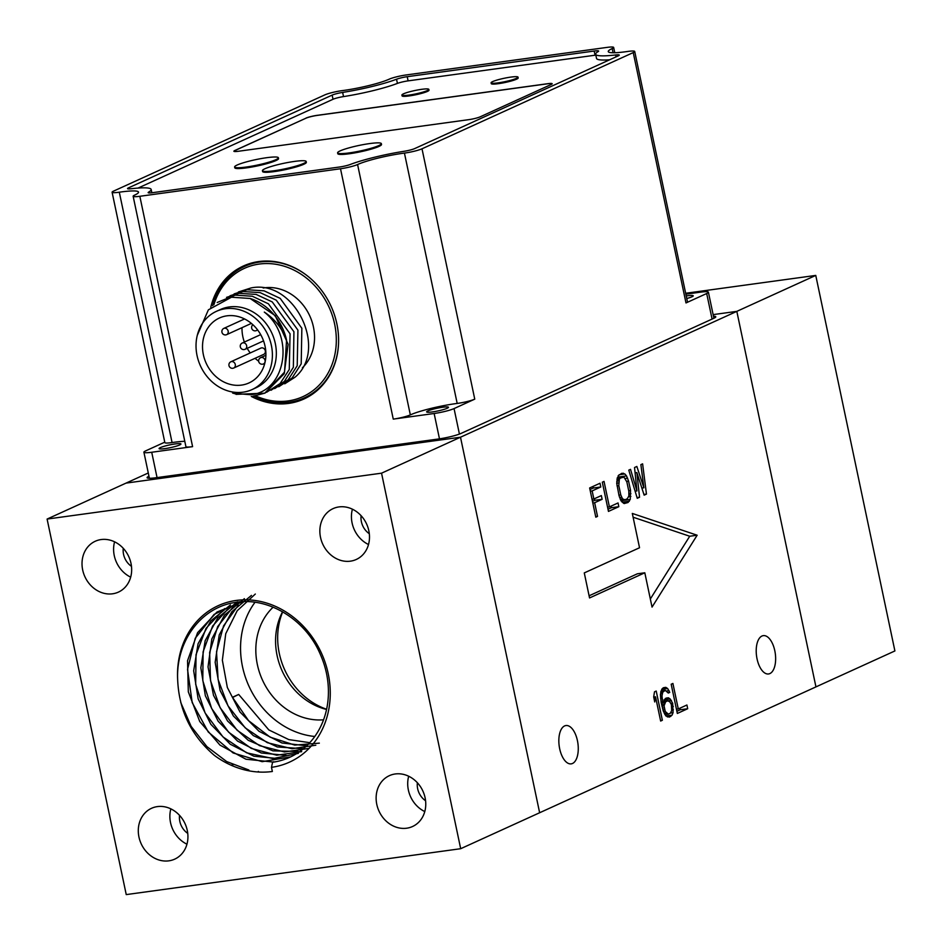 <?xml version="1.0" encoding="UTF-8"?>
<svg xmlns="http://www.w3.org/2000/svg" width="942" height="942" viewBox="0 0 942 942"><rect width="100%" height="100%" fill="white"/><g stroke="black" fill="none" stroke-linecap="round" stroke-linejoin="round"><path stroke-width="1.41" d="M319.338 743.144L294.74 745.087L270.142 737.15L248.535 720.618L232.439 697.28L238.679 694.442L268.823 729.92L288.805 739.6L309.765 742.685M255.317 594.037L237.196 610.746L225.739 633.707L222.359 660.236L227.34 687.472L240.045 712.046L259.003 731.286L281.976 742.979L306.209 745.746M314.781 736.479A81.671 70.52 65.5 0 1 248.606 685.435A81.671 70.52 65.5 0 1 254.999 602.303M230.449 604.929L210.855 620.872L198.067 643.751L193.675 670.775L198.15 698.87L210.843 724.304L230.248 744.227L253.845 756.191L278.832 758.675M298.379 753.353L273.027 758.581L246.71 752.846L222.995 736.927L205.109 712.964L195.677 684.304L196.018 654.666L206.074 628.302L224.632 608.591M237.396 601.808L217.861 617.775L205.144 640.725L200.834 667.796L205.368 695.797L218.179 721.278L237.572 741.107L261.252 752.976L286.144 755.402M301.699 751.657L276.736 755.201L251.267 748.395L228.612 732.169L211.667 708.537L202.789 680.63L203.095 651.829L212.609 626.053L230.189 606.507M244.402 598.653L224.443 615.197L211.844 638.935L208.029 666.901L213.516 695.396L227.564 721.007L248.217 740.294L272.909 750.856L298.308 751.457M308.823 748.419L284.472 751.952L259.568 745.664L237.172 730.297L220.075 707.63L210.513 680.666L209.642 652.453L217.684 626.571L233.604 606.248M251.443 595.403L231.826 611.711L219.227 634.943L215.165 662.344L220.122 690.545L233.369 715.979L253.327 735.608L277.301 746.947L302.453 748.654M315.817 745.216L291.867 748.702L267.316 742.673L245.203 727.848L228.023 705.841L218.085 679.465L216.53 651.723L223.56 625.877L238.408 605.105M187.27 830.408A27.942 24.127 -114.5 0 0 151.532 808.295A27.942 24.127 -114.5 0 0 141.159 843.726A27.942 24.127 -114.5 0 0 174.694 859.151A27.942 24.127 -114.5 0 0 187.27 830.408M425.101 797.78A27.942 24.127 -114.5 0 0 389.364 775.666A27.942 24.127 -114.5 0 0 378.99 811.086A27.942 24.127 -114.5 0 0 412.525 826.523A27.942 24.127 -114.5 0 0 425.101 797.78M368.828 530.735A27.942 24.127 -114.5 0 0 333.091 508.621A27.942 24.127 -114.5 0 0 322.717 544.052A27.942 24.127 -114.5 0 0 356.253 559.477A27.942 24.127 -114.5 0 0 368.828 530.735M130.997 563.363A27.942 24.127 -114.5 0 0 95.26 541.25A27.942 24.127 -114.5 0 0 84.886 576.681A27.942 24.127 -114.5 0 0 118.421 592.106A27.942 24.127 -114.5 0 0 130.997 563.363M381.545 473.178L460.685 848.707L126.24 894.594L47.1 519.066L381.545 473.178L460.497 437.218L539.636 812.746L460.497 437.218L126.051 483.105L460.497 437.218L736.821 311.366L713.129 314.616L736.821 311.366L815.76 275.417L685.658 293.268M272.356 771.486L271.484 767.341A85.969 74.23 65.5 0 0 329.099 678.452A85.969 74.23 65.5 0 0 244.873 599.818A85.969 74.23 65.5 0 0 177.661 679.735C178.956 710.315 191.191 735.525 214.364 755.39A90.244 77.915 65.5 0 0 272.356 771.486M271.484 767.341L272.568 762.266A81.671 70.52 -114.5 0 0 320.515 654.82C305.691 619.012 267.257 596.05 233.993 602.668C200.387 608.12 175.918 641.785 177.661 679.735M282.576 611.77A64.48 55.672 -114.5 0 0 326.556 709.456M323.553 719.806A64.48 55.672 65.5 0 1 262.241 679.559A64.48 55.672 65.5 0 1 273.121 607.178M460.685 848.707L815.949 686.895L736.821 311.366L815.949 686.895L894.9 650.946L815.76 275.417M47.1 519.066L148.283 472.978M425.584 800.747A17.191 14.848 65.5 0 1 417.377 782.731M130.679 577.152A27.942 24.127 65.5 0 1 114.265 555.615A27.942 24.127 65.5 0 1 114.583 541.815M131.468 566.33A17.191 14.848 65.5 0 1 123.272 548.326M368.51 544.523A27.942 24.127 65.5 0 1 352.096 522.975A27.942 24.127 65.5 0 1 352.414 509.186M369.299 533.702A17.191 14.848 65.5 0 1 361.104 515.686M424.783 811.568A27.942 24.127 65.5 0 1 408.369 790.02A27.942 24.127 65.5 0 1 408.687 776.232M186.952 844.197A27.942 24.127 65.5 0 1 170.537 822.649A27.942 24.127 65.5 0 1 170.855 808.86M187.752 833.376A17.191 14.848 65.5 0 1 179.545 815.36M238.679 694.442L232.533 697.504M180.746 702.485L191.12 726.364L206.899 746.606L226.657 761.56L248.865 770.003M242.883 601.714L216.978 612.029L197.585 632.683L187.54 660.742L188.318 691.84L199.728 721.49L219.945 745.075L245.944 759.217L273.71 762.102M272.568 762.266L273.722 761.737M290.654 756.885L262.159 761.678L233.11 752.952L208.253 731.981L192.168 702.532L187.529 669.397L195.241 638.276L214.07 614.419L240.881 601.82M306.68 396.817A73.076 63.09 -114.5 0 0 309.73 395.934M249.477 263.642A73.076 63.09 -114.5 0 0 246.816 265.373M251.302 396.429A73.076 63.09 -114.5 0 0 303.972 398.984A73.076 63.09 -114.5 0 0 336.859 323.812A73.076 63.09 -114.5 0 0 243.401 265.985A73.076 63.09 -114.5 0 0 210.749 307.398M552.165 83.767A8.596 1.083 -11.9 0 0 547.714 83.779L317.324 115.395A8.596 1.083 -11.9 0 0 305.938 118.209L234.888 150.579A8.596 1.083 -11.9 0 0 233.91 151.285M547.714 83.779L547.702 83.697A8.596 1.083 168.1 0 1 552.165 83.72A8.596 1.083 168.1 0 1 551.188 84.474L480.137 116.843A8.596 1.083 168.1 0 1 468.751 119.658L238.35 151.273A8.596 1.083 168.1 0 1 233.887 151.238A8.596 1.083 168.1 0 1 234.864 150.484L234.888 150.579M305.938 118.209L234.864 150.484M305.926 118.127A8.596 1.083 168.1 0 1 317.301 115.313L317.324 115.395M547.702 83.697L317.301 115.313M278.361 157.761L278.538 158.597A22.349 2.826 168.1 0 1 257.248 165.969A22.349 2.826 168.1 0 1 234.793 167.817L234.617 166.981A22.349 2.826 -11.9 0 0 257.072 165.133A22.349 2.826 -11.9 0 0 278.361 157.761A22.349 2.826 -11.9 0 0 266.751 157.691A22.349 2.826 -11.9 0 0 234.617 166.981M401.904 95.036L402.081 95.872A13.753 1.743 -11.9 0 0 409.228 95.919A13.753 1.743 -11.9 0 0 428.999 90.196L428.822 89.372A13.753 1.743 168.1 0 1 409.052 95.083A13.753 1.743 168.1 0 1 401.904 95.036A13.753 1.743 168.1 0 1 415.01 90.503A13.753 1.743 168.1 0 1 428.822 89.372M306.174 161.482L306.35 162.318A22.349 2.826 168.1 0 1 285.061 169.69A22.349 2.826 168.1 0 1 262.606 171.538L262.429 170.702A22.349 2.826 -11.9 0 0 284.884 168.853A22.349 2.826 -11.9 0 0 306.174 161.482A22.349 2.826 -11.9 0 0 294.563 161.412A22.349 2.826 -11.9 0 0 262.429 170.702M491.088 82.802L491.265 83.638A13.753 1.743 -11.9 0 0 498.412 83.673A13.753 1.743 -11.9 0 0 518.182 77.962L518.006 77.126A13.753 1.743 168.1 0 1 498.236 82.849A13.753 1.743 168.1 0 1 491.088 82.802A13.753 1.743 168.1 0 1 504.194 78.268A13.753 1.743 168.1 0 1 518.006 77.126M381.345 143.631L381.522 144.467A22.349 2.826 168.1 0 1 360.233 151.839A22.349 2.826 168.1 0 1 337.778 153.687L337.601 152.851A22.349 2.826 -11.9 0 0 360.056 151.003A22.349 2.826 -11.9 0 0 381.345 143.631A22.349 2.826 -11.9 0 0 369.735 143.561A22.349 2.826 -11.9 0 0 337.601 152.851M595.65 54.247A47.288 5.97 168.1 0 1 598.182 51.563A8.596 1.083 -11.9 0 0 598.641 51.068A8.596 1.083 -11.9 0 0 594.178 51.045L407.227 76.691A8.596 1.083 -11.9 0 0 396.535 79.222A47.288 5.97 168.1 0 1 342.641 92.422A8.596 1.083 -11.9 0 0 332.149 95.107L128.512 187.858A8.596 1.083 -11.9 0 0 127.535 188.612A8.596 1.083 -11.9 0 0 131.162 188.741A47.288 5.97 168.1 0 1 151.156 189.46A47.288 5.97 168.1 0 1 148.612 192.144A8.596 1.083 -11.9 0 0 148.153 192.627A8.596 1.083 -11.9 0 0 152.616 192.663L339.567 167.005A8.596 1.083 -11.9 0 0 350.259 164.473A47.288 5.97 168.1 0 1 404.153 151.285A8.596 1.083 -11.9 0 0 414.657 148.601L618.282 55.849A8.596 1.083 -11.9 0 0 619.271 55.095A8.596 1.083 -11.9 0 0 615.632 54.966A47.288 5.97 168.1 0 1 595.65 54.247L596.522 58.416A47.288 5.97 -11.9 0 0 609.615 59.793M138.062 188.07L333.021 99.275A8.596 1.083 168.1 0 1 343.524 96.59A47.288 5.97 -11.9 0 0 397.418 83.402A8.596 1.083 168.1 0 1 408.098 80.871L595.061 55.213A8.596 1.083 168.1 0 1 595.827 55.119M634.708 51.457L687.46 301.817A12.894 1.625 168.1 0 1 685.988 302.947L633.236 52.587A12.894 1.625 -11.9 0 0 634.708 51.457A12.894 1.625 -11.9 0 0 627.49 51.492A34.395 4.345 -11.9 0 1 608.261 51.586A34.395 4.345 -11.9 0 1 612.182 48.572A12.894 1.625 -11.9 0 0 613.654 47.441A12.894 1.625 -11.9 0 0 606.954 47.406L406.285 74.936A12.894 1.625 -11.9 0 0 389.223 79.163A34.395 4.345 -11.9 0 1 342.37 90.609A12.894 1.625 -11.9 0 0 324.79 94.906L113.57 191.108A12.894 1.625 -11.9 0 0 112.098 192.239A12.894 1.625 -11.9 0 0 119.304 192.203L172.068 442.563A12.894 1.625 168.1 0 1 164.85 442.599L112.098 192.239M685.847 294.175L700.589 292.15A15.048 1.896 168.1 0 1 708.408 292.197A15.048 1.896 168.1 0 1 706.688 293.515L685.988 302.947M686.765 298.508A11.174 1.413 -11.9 0 0 691.97 296.789A11.174 1.413 -11.9 0 0 693.241 295.812A11.174 1.413 -11.9 0 0 686.223 295.953M393.261 419.119L434.144 413.503A15.048 1.896 168.1 0 0 454.056 408.581L474.756 399.149A12.894 1.625 168.1 0 1 457.188 403.435A34.395 4.345 -11.9 0 0 410.335 414.892A12.894 1.625 168.1 0 1 393.261 419.119L340.509 168.759L139.84 196.289A12.894 1.625 -11.9 0 1 133.14 196.254A12.894 1.625 -11.9 0 1 134.612 195.124A34.395 4.345 -11.9 0 0 138.533 192.121A34.395 4.345 -11.9 0 0 119.304 192.203M340.509 168.759A12.894 1.625 -11.9 0 0 357.583 164.532A34.395 4.345 -11.9 0 1 404.436 153.087A12.894 1.625 -11.9 0 0 422.004 148.801L633.236 52.587M184.785 441.303A34.395 4.345 -11.9 0 0 172.068 442.563M447.226 408.251A11.174 1.413 -11.9 0 0 448.498 407.274A11.174 1.413 -11.9 0 0 440.067 407.662A11.174 1.413 -11.9 0 0 427.903 410.912A11.174 1.413 -11.9 0 0 426.632 411.889A11.174 1.413 -11.9 0 0 435.063 411.501A11.174 1.413 -11.9 0 0 447.226 408.251M179.663 444.965A11.174 1.413 -11.9 0 0 180.946 443.988A11.174 1.413 -11.9 0 0 172.504 444.365A11.174 1.413 -11.9 0 0 160.34 447.615A11.174 1.413 -11.9 0 0 159.068 448.592A11.174 1.413 -11.9 0 0 167.499 448.215A11.174 1.413 -11.9 0 0 179.663 444.965M133.14 196.254L185.904 446.614A12.894 1.625 168.1 0 0 192.592 446.649L151.721 452.254A15.048 1.896 168.1 0 1 143.902 452.207A15.048 1.896 168.1 0 1 145.621 450.888L164.768 442.175M243.001 392.19A42.991 37.115 -114.5 0 0 252.032 389.588A42.991 37.115 -114.5 0 0 269.965 340.144A42.991 37.115 -114.5 0 0 225.421 308.74A42.991 37.115 65.5 0 0 216.401 311.343A42.991 37.115 65.5 0 0 198.456 360.786A42.991 37.115 65.5 0 0 243.001 392.19M203.366 354.698A35.678 30.803 -114.5 0 0 249.006 382.935A35.678 30.803 -114.5 0 0 265.055 346.232A35.678 30.803 -114.5 0 0 219.427 317.996A35.678 30.803 -114.5 0 0 203.366 354.698M216.401 311.343L220.346 309.541A42.991 37.115 65.5 0 1 229.365 306.939A42.991 37.115 -114.5 0 1 273.91 338.343A42.991 37.115 -114.5 0 1 255.977 387.786L252.032 389.588M233.251 393.261L250.749 394.745C285.744 391.436 295.329 336.106 264.302 312.085C274.711 318.985 282.129 328.322 286.568 340.121A51.586 44.533 -114.5 0 0 250.136 298.484L231.461 297.213L208.382 309.836L197.267 335.399M226.539 297.366L239.197 293.339L256.177 294.422L272.25 301.923L293.928 331.749L293.351 367.309L284.366 381.392L271.025 390.271M217.166 302.488L235.241 295.129L252.291 296.235L268.411 303.807L290.065 333.833L289.265 369.5L280.092 383.547L266.598 392.272M236.006 394.015L232.603 393.061M250.136 298.484L275.252 315.641L288.111 344.289L284.225 373.727L265.043 393.097L252.703 396.323M230.048 295.764L243.142 291.525L260.169 292.632L276.265 300.18L297.919 330.124L297.213 365.743L288.122 379.814L274.687 388.599M234.111 293.904L247.087 289.736L264.09 290.831L280.186 298.367L301.852 328.252L301.204 363.848L292.15 377.942L278.75 386.762M238.385 291.973L251.043 287.946C294.622 278.914 328.605 349.447 294.999 377.224L284.743 383.806M263.183 288.005A45.993 39.717 65.5 0 1 264.278 287.84A45.993 39.717 -114.5 0 1 309.435 315.193A45.993 39.717 -114.5 0 1 302.37 367.816M213.928 304.702A70.497 60.865 65.5 0 1 259.262 264.054A70.497 60.865 65.5 0 1 334.634 324.119A70.497 60.865 65.5 0 1 288.111 400.915A70.497 60.865 65.5 0 1 255.694 395.923M338.508 344.277A72.216 62.349 65.5 0 1 304.407 397.842A72.216 62.349 65.5 0 1 289.253 402.222A72.216 62.349 65.5 0 1 254.046 396.17M212.692 305.691A72.216 62.349 65.5 0 1 244.543 266.409A72.216 62.349 65.5 0 1 259.709 262.029A72.216 62.349 65.5 0 1 307.339 275.841M236.053 394.357L264.761 393.167L284.543 372.09L286.568 340.121M243.448 318.42A35.678 30.803 -114.5 0 0 243.118 319.609M242 327.675A35.678 30.803 -114.5 0 0 242.848 336.718A35.678 30.803 -114.5 0 0 244.355 342.064M247.204 348.328A35.678 30.803 -114.5 0 0 250.231 352.956M255.082 358.301A35.678 30.803 -114.5 0 0 258.65 361.186M263.336 364.001A35.678 30.803 -114.5 0 0 264.455 364.53M233.769 368.004L263.76 354.345A3.438 2.967 -114.5 0 0 260.91 348.081L230.908 361.752A3.438 3.438 0 0 0 228.977 365.59A3.438 3.438 0 0 0 233.769 368.004A3.438 2.967 -114.5 0 0 230.908 361.752M713.471 316.206A17.191 2.167 168.1 0 1 715.79 316.783A17.191 2.167 168.1 0 1 713.824 318.29L461.191 433.355A17.191 2.167 168.1 0 1 438.43 438.996L156.007 477.735A17.191 2.167 168.1 0 1 147.082 477.688A17.191 2.167 168.1 0 1 148.966 476.216M326.603 709.255A68.778 59.381 65.5 0 1 286.674 673.848A68.778 59.381 65.5 0 1 282.694 611.841M619.341 479.207L620.366 478.065L623.945 477.111L626.854 481.915L628.82 491.241L628.879 495.987L627.254 498.765L624.946 499.813L622.544 498.871L620.766 494.915L618.8 485.589L619.341 479.207L616.928 479.537M669.856 701.872L671.375 704.592L671.681 710.574L670.351 713.224L668.337 714.142L665.252 711.457L664.063 705.864L665.711 701.708L667.737 700.801L669.856 701.872M622.674 477.017L617.304 477.747M620.366 478.065L617.151 478.501M618.741 480.844L616.739 481.127M618.564 482.975L616.716 483.222M618.8 485.589L617.01 485.837M620.766 494.915L618.918 495.162M621.579 497.27L619.612 497.529M622.544 498.871L620.225 499.189M623.663 499.719L620.696 500.12M624.946 499.813L620.825 500.379M667.737 700.801L663.439 701.378M665.711 701.708L663.192 702.061M664.981 702.732L661.308 703.238M664.381 704.369L661.625 704.746M664.063 705.864L661.92 706.159M664.169 707.866L662.426 708.101M664.569 709.726L662.956 709.95M665.252 711.457L663.557 711.693M666.218 713.059L664.263 713.329M667.336 713.918L664.769 714.272M668.337 714.142L664.981 714.601M592.459 501.344L594.696 500.332L594.367 498.754M589.975 489.534L593.366 488.003L593.024 486.425M608.014 509.245L611.393 507.714L611.064 506.137M622.026 502.015L622.886 500.096M619.365 477.464L618.152 475.84M676.886 711.292L680.265 709.75L679.936 708.172M650.333 598.994L689.721 536.245L633.106 517.217M589.091 595.791L637.381 573.796L644.811 572.783L652.041 607.095L697.151 535.221L689.721 536.245M577.434 740.659A19.346 9.444 -97.8 0 1 571.182 763.868A19.346 9.444 -97.8 0 1 559.195 745.982A19.346 9.444 -97.8 0 1 565.93 725.54A19.346 9.444 -97.8 0 1 577.434 740.659M774.807 650.757A19.346 9.444 -97.8 0 1 768.554 673.966A19.346 9.444 -97.8 0 1 756.567 656.091A19.346 9.444 -97.8 0 1 763.303 635.638A19.346 9.444 -97.8 0 1 774.807 650.757M594.649 502.722L602.126 499.307L601.349 495.586L593.86 498.989L592.153 490.912L600.796 486.979L600.007 483.246L589.645 487.968L595.803 517.182L597.522 516.393L594.649 502.722L592.812 502.969M597.522 516.393L595.685 516.64M602.126 499.307L594.696 500.332M593.86 498.989L592.023 499.236M592.153 490.912L590.316 491.159M600.796 486.979L593.366 488.003M618.823 506.69L618.046 502.957L609.403 506.89L604.034 481.409L602.315 482.198L608.461 511.412L618.823 506.69L611.393 507.714M609.403 506.89L607.566 507.149M628.043 502.498L630.233 499.448L630.551 490.452L628.585 481.127L626.536 475.934L624.864 473.967L621.885 473.284L618.27 475.616L616.704 483.14L619.035 495.692L621.072 500.897L624.169 503.581L628.043 502.498L623.31 503.146M629.35 501.215L622.191 502.204M630.233 499.448L622.803 500.473M630.857 496.446L628.597 496.752M630.916 493.69L629.044 493.949M630.551 490.452L628.703 490.711M628.585 481.127L626.677 481.397M627.643 478.159L625.382 478.465M626.536 475.934L619.106 476.946M624.864 473.967L619.153 474.756M623.451 473.249L621.308 473.543M662.367 720.265L656.221 691.051L654.49 691.84L653.677 696.974L654.725 701.955L655.538 696.809L660.648 721.054L662.367 720.265L660.53 720.512M655.538 696.809L653.701 697.068M670.186 698.999L668.361 697.787L665.346 698.469L662.838 703.026L661.979 695.926L662.756 692.158L665.217 690.356L668.302 693.041L669.75 692.382L667.678 688.555L665.841 687.354L663.121 687.907L661.814 689.191L660.424 694.584L661.143 702.438L663.262 711.01L665.876 715.944L669.279 717.121L672.023 715.19L673.071 712.67L672.682 703.309L670.186 698.999L664.004 699.847M671.446 700.459L668.219 700.907M668.361 697.787L666.218 698.081M662.579 701.778L661.072 701.99M662.073 697.916L660.53 698.128M661.979 695.926L660.46 696.138M662.155 693.795L660.495 694.03M662.756 692.158L660.683 692.452M663.486 691.145L660.848 691.51M665.217 690.356L661.096 690.933M669.75 692.382L668.055 692.617M669.067 690.651L666.724 690.969M667.678 688.555L661.731 689.379M665.841 687.354L663.71 687.648M670.716 716.462L667.36 716.921M672.023 715.19L665.982 716.014M673.071 712.67L670.504 713.023M673.412 709.785L671.728 710.021M673.33 706.418L671.776 706.63M672.682 703.309L670.963 703.544M687.695 708.725L686.918 705.005L678.275 708.937L672.906 683.456L671.187 684.233L677.333 713.447L687.695 708.725L680.265 709.75M678.275 708.937L676.438 709.185M697.151 535.221L632.306 513.437L639.536 547.749L584.275 572.913L589.551 597.946L644.811 572.783M643.869 487.791L636.851 466.467L634.543 467.515L636.957 490.935L630.516 469.352L628.785 470.14L637.251 498.294L639.547 497.246L636.874 472.59L644.151 495.151L646.459 494.103L642.609 463.853L640.878 464.63L643.869 487.791L641.867 488.062M636.957 490.935L635.108 491.194M639.547 497.246L637.039 497.6M636.874 472.59L635.096 472.837M646.459 494.103L643.928 494.456M615.632 54.966L616.033 56.873M594.178 51.045L595.061 55.213M407.227 76.691L408.098 80.871M396.535 79.222L397.418 83.402M342.641 92.422L343.524 96.59M332.149 95.107L333.021 99.275M128.512 187.858L128.736 188.895M148.612 192.144L148.777 192.898M612.182 48.572L613.065 52.764M404.436 153.087L457.188 403.435M474.756 399.149L422.004 148.801M357.583 164.532L410.335 414.892M454.056 408.581L459.425 434.074M706.688 293.515L712.081 319.091M434.144 413.503L439.478 438.842M151.721 452.254L157.055 477.594M192.592 446.649L139.84 196.289M226.728 334.622A3.438 2.967 -114.5 0 0 223.878 328.369A3.438 3.438 0 0 0 221.935 332.208A3.438 3.438 0 0 0 226.728 334.622L251.373 323.4M257.672 329.994L256.459 330.548A3.438 2.967 -114.5 0 0 257.472 329.735M245.108 349.282A3.438 2.967 -114.5 0 0 242.259 343.018A3.438 3.438 0 0 0 240.316 346.856A3.438 3.438 0 0 0 245.108 349.282L263.536 340.886M263.489 363.93A3.438 2.967 -114.5 0 0 260.64 357.666A3.438 3.438 0 0 0 258.709 361.504A3.438 3.438 0 0 0 263.489 363.93L264.784 363.341M259.038 772.04A34.395 29.697 -114.5 0 0 258.296 771.427M232.992 764.751A34.395 29.697 -114.5 0 0 231.143 765.222M151.85 192.757L151.156 189.46M614.773 52.74L613.654 47.441M708.408 292.197L713.895 318.255M143.902 452.207L149.401 478.277M252.538 262.759L244.543 266.409M312.403 394.203L304.407 397.842M244.567 318.949L223.878 328.369M252.892 324.731A3.438 3.438 0 0 0 256.459 330.548M260.687 334.622L242.259 343.018M265.891 355.275L260.64 357.666"/></g></svg>
